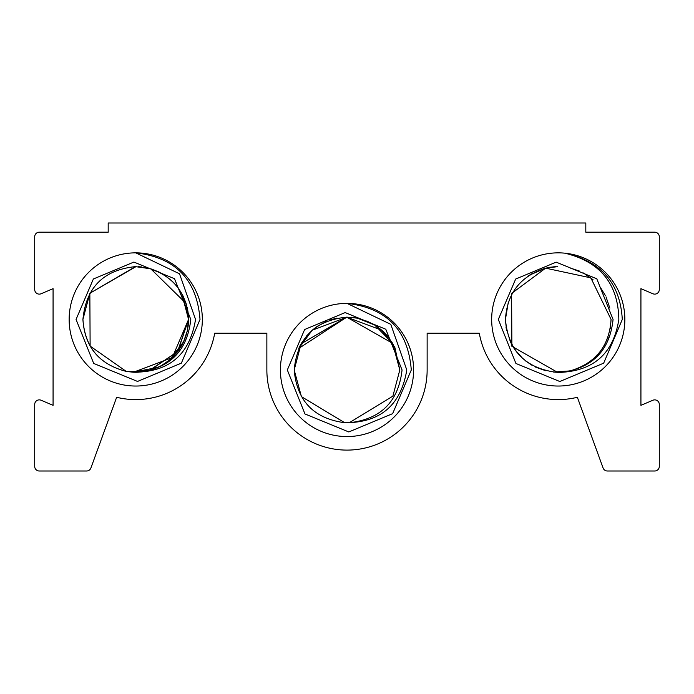 <?xml version="1.0" encoding="UTF-8"?>
<svg xmlns="http://www.w3.org/2000/svg" width="694" height="694" viewBox="0 0 694 694"><rect width="100%" height="100%" fill="white"/><g stroke="black" fill="none" stroke-linecap="round" stroke-linejoin="round"><path stroke-width="1.04" d="M202.336 319.448A66.589 66.589 0 0 1 135.738 386.038A66.589 66.589 0 0 1 69.148 319.448A66.589 66.589 0 0 1 135.72 252.85L179.529 273.809L195.543 319.448C189.74 354.755 169.041 372.34 133.422 372.21A52.813 52.813 0 0 0 138.045 372.21C169.64 368.679 187.224 351.095 190.798 319.448L174.515 278.719L133.899 262.063L93.369 278.997L76.062 319.448L93.699 363.439L137.533 381.44L181.368 363.136L200.019 319.448C196.879 279.673 175.461 257.474 135.781 252.85A66.589 66.589 0 0 1 202.336 319.448M413.589 369.963A66.589 66.589 0 0 1 347 436.561A66.589 66.589 0 0 1 280.411 369.963A66.589 66.589 0 0 1 347 303.373L390.791 324.341L406.788 369.963C401.002 405.235 380.321 422.82 344.745 422.733L301.404 396.612L294.187 369.963L301.118 343.799L346.714 317.149L392.596 343.313L399.813 369.963L392.882 396.127L349.299 422.733C380.893 419.202 398.486 401.618 402.06 369.963L385.786 329.234L345.161 312.578L304.64 329.52L287.325 369.963L304.961 413.954L348.804 431.954L392.631 413.659L411.29 369.963C408.141 330.171 386.705 307.971 347 303.373A66.589 66.589 0 0 1 413.589 369.963M624.852 319.448A66.589 66.589 0 0 1 558.262 386.038A66.589 66.589 0 0 1 491.664 319.448A66.589 66.589 0 0 1 558.262 252.85A66.589 66.589 0 0 1 624.852 319.448M498.327 319.448L515.92 363.474L559.798 381.509L603.667 363.179L622.292 319.448C620.228 283.872 601.793 261.959 566.972 253.718C600.917 262.636 618.198 284.549 618.84 319.448C613.496 353.411 593.726 371.064 559.52 372.409L555.209 372.175A52.813 52.813 0 0 0 559.737 372.236L562.713 372.192C593.066 367.612 609.853 350.036 613.071 319.448L596.788 278.797L556.172 262.141L515.668 279.049L498.327 319.448M149.913 268.569L138.037 266.678L149.809 268.535M394.964 347.85L399.813 369.963L392.596 343.313L346.714 317.149L301.118 343.799L294.187 369.963L301.118 343.799L346.714 317.149L392.596 343.313L399.813 369.963L392.596 343.313L346.714 317.149L301.118 343.799L294.187 369.963L301.118 343.799L346.714 317.149L392.596 343.313L399.813 369.963L392.596 343.313L346.714 317.149L301.118 343.799L294.187 369.963L301.118 343.799L346.714 317.149L392.596 343.313L399.813 369.963L392.882 396.127L349.282 422.733A52.813 52.813 0 0 1 344.718 422.733C313.775 418.525 296.928 400.941 294.187 369.963L301.404 396.612L344.718 422.733L301.404 396.612L294.187 369.963L301.404 396.612L344.718 422.733L301.404 396.612L294.187 369.963L301.404 396.612L344.718 422.733L301.404 396.612L294.187 369.963L301.404 396.612L344.718 422.733L301.404 396.612L294.187 369.963L301.404 396.612L344.718 422.733L301.404 396.612L294.187 369.963L301.404 396.612L344.718 422.733L301.404 396.612L294.187 369.963C297.266 338.021 314.781 320.42 346.714 317.149L298.776 348.423L312.205 330.231L347 317.149L357.228 318.147M336.694 318.164L329.572 320.108M326.995 321.088L316.976 326.51M300.259 345.369L298.845 348.275M299.062 347.798L299.825 346.219M300.268 345.352L302.627 341.327M306.748 335.766L312.187 330.249M312.257 330.179L316.655 326.735M141.585 266.956L138.201 266.687L141.567 266.947M213.804 337.57L212.824 341.361M381.813 330.24L374.665 324.974L392.596 343.313L399.813 369.963L392.882 396.127L349.282 422.733L392.882 396.127L399.813 369.963L392.882 396.127L349.282 422.733L392.882 396.127L399.813 369.963L392.882 396.127L349.282 422.733L392.882 396.127L399.813 369.963L392.882 396.127L349.282 422.733L392.882 396.127L399.813 369.963L392.882 396.127L349.282 422.733L392.882 396.127L399.813 369.963L392.882 396.127L349.282 422.733M392.596 343.313L399.813 369.963L392.596 343.313L374.665 324.974L392.596 343.313L399.813 369.963L392.882 396.127M346.714 317.149L381.813 330.24L395.155 348.275M352.769 317.462L357.037 318.112L352.769 317.462M381.804 330.24L387.295 335.818L381.804 330.24M394.947 347.807L394.175 346.211M389.126 338.108L394.938 347.789M388.926 337.839L387.347 335.887M381.769 330.205L376.695 326.284M357.453 318.19L374.951 325.148L357.453 318.19L374.951 325.148L357.453 318.19L374.951 325.148L366.736 320.975M382.784 331.125L387.295 335.818L382.784 331.125M393.238 344.45L391.373 341.327L393.238 344.45M382.819 331.151L387.304 335.827M347 317.149L301.118 343.799L294.187 369.963L301.118 343.799L347 317.149L301.118 343.799L294.187 369.963L301.118 343.799L347 317.149L301.118 343.799L294.187 369.963L301.118 343.799M374.665 324.974L392.596 343.313L399.813 369.963L392.596 343.313L374.665 324.974M187.892 311.129L188.551 319.448L172.242 357.618L133.43 372.21L126.213 371.394C99.329 364.463 84.894 347.147 82.924 319.448L89.847 293.276L135.443 266.626L150.745 268.804C174.506 277.357 187.111 294.239 188.551 319.448L177.56 351.702L149.149 370.527L159.872 366.423M186.07 303.452L150.745 268.804C174.515 277.374 187.12 294.247 188.551 319.448L177.855 351.311L150.086 370.275M137.507 372.227L133.422 372.21L158.067 367.308M132.814 372.175L126.213 371.394C99.121 364.341 84.694 347.026 82.916 319.448L89.847 293.276L135.443 266.626C103.51 269.897 86.004 287.498 82.924 319.448M181.715 293.441L188.551 319.448L187.285 330.96L183.511 341.969M183.554 341.882L169.536 360.03M169.353 360.177L161.416 365.599M187.501 308.951L188.551 319.448L187.77 328.505M188.083 326.466L188.508 321.539M180.839 346.931L173.708 356.161M177.464 351.823L171.383 358.416M166.118 362.65L164.912 363.474M149.297 370.492L131.955 372.123M185.367 337.518L183.606 341.752M172.572 357.297L169.631 359.952M133.274 372.201L127.071 371.542M187.883 311.077L188.551 319.448L177.482 351.797L169.718 359.882M173.778 356.091L169.614 359.96M159.828 366.441L149.132 370.535M149.019 370.561L137.854 372.218M187.267 331.021L185.584 336.911L187.267 331.012M185.524 337.084L184.413 339.956M183.537 341.916L180.822 346.957M179.668 348.761L177.586 351.667M163.567 364.333L160.201 366.259M159.785 366.467L154.649 368.757M146.165 371.221L127.601 371.628M182.47 344.051L177.551 351.711M148.863 370.605L137.716 372.218L126.213 371.394L90.125 346.089L89.847 293.276L136.007 266.626M164.868 363.5L160.045 366.337M187.328 330.769L188.421 323.222M187.293 330.934L183.563 341.856M164.721 363.595L160.236 366.232M134.888 372.253L126.213 371.394M188.23 325.26L187.293 330.917M186.816 332.886L184.153 340.554M183.589 341.804L169.527 360.03M159.386 366.675L153.192 369.295M146.694 371.108L143.858 371.628M186.122 303.608L187.866 310.929M150.745 268.804L158.666 271.866M178.757 288.808L182.557 294.993M182.748 295.358L185.845 302.749L182.574 295.037M185.914 302.948L187.857 310.877M159.212 272.135L165.883 276.073M174.081 283.117L178.063 287.854M182.635 295.141L185.871 302.818M186.079 303.478L187.883 311.033M186.096 303.521L187.866 310.964M158.7 271.883L165.944 276.117M172.502 281.521L176.233 285.538M187.189 307.529L187.718 310.062M187.944 311.45L188.464 316.403M505.501 321.773L505.449 319.448C507.08 293.18 520.474 276.091 545.631 268.162L590.828 277.86L611.076 319.448C609.384 346.02 595.756 363.162 570.199 370.891L555.226 372.175M545.987 370.813L535.707 367.195M519.173 354.964L515.469 350.401M510.35 341.665L506.056 327.464M553.517 372.045L570.156 370.9L555.209 372.175C524.733 367.673 508.147 350.097 505.449 319.448L505.544 316.256M531.925 365.226L525.497 360.863M514.558 349.099L513.317 347.191M611.076 319.448L610.304 328.436M608.031 337.137L604.274 345.369M599.226 352.786L592.91 359.301M585.693 364.576L577.365 368.688M556.215 372.218L553.552 372.045M516.822 352.188L514.159 348.501M512.901 346.497L510.914 342.845M506.481 329.824L506.013 327.152M520.04 355.901L515.2 350.028L522.972 358.737M516.457 351.719L510.749 342.515M506.62 330.526L505.458 320.446M532.003 365.27L525.471 360.845M505.449 319.301L508.303 302.306M529.626 275.067L545.631 268.162L557.75 266.635M570.086 267.971L579.421 271.05M583.324 272.95L593.04 279.699M601.099 288.548L605.411 295.644M606.009 296.867L609.853 308.136M554.81 266.739L549.761 267.32M553.17 266.878L555.087 266.722M553.855 266.817L555.885 266.678M555.018 266.73L553.422 266.852L555.018 266.73M544.868 268.352L549.57 267.346M549.926 267.294L550.585 267.19M518.774 284.367L514.679 289.615M528.585 275.752L532.957 273.08M528.576 275.761L533.044 273.037M652.915 400.238L640.926 405.331L640.926 288.669L652.915 293.762A4.589 4.589 0 0 0 659.3 289.537L659.3 236.775A4.589 4.589 0 0 0 654.711 232.186L585.814 232.186L585.814 223L108.186 223L108.186 232.186L39.289 232.186A4.589 4.589 0 0 0 34.7 236.775L34.7 289.537A4.589 4.589 0 0 0 41.085 293.762L53.074 288.669L53.074 405.331L41.085 400.238A4.589 4.589 0 0 0 34.7 404.463L34.7 466.411A4.589 4.589 0 0 0 39.289 471L86.594 471A4.589 4.589 0 0 0 90.914 467.982L116.644 397.28A80.14 80.14 0 0 0 214.689 333.224L266.86 333.224L266.86 369.963A80.14 80.14 0 0 0 347 450.102A80.14 80.14 0 0 0 427.14 369.963L427.14 333.224L479.311 333.224A80.14 80.14 0 0 0 577.356 397.28L603.086 467.982A4.589 4.589 0 0 0 607.406 471L654.711 471A4.589 4.589 0 0 0 659.3 466.411L659.3 404.463A4.589 4.589 0 0 0 652.915 400.238M480.187 337.51L481.176 341.379M570.199 370.891L562.713 372.192M559.52 372.409L557.75 372.452L511.877 346.289L511.591 293.467L545.631 268.162"/></g></svg>
